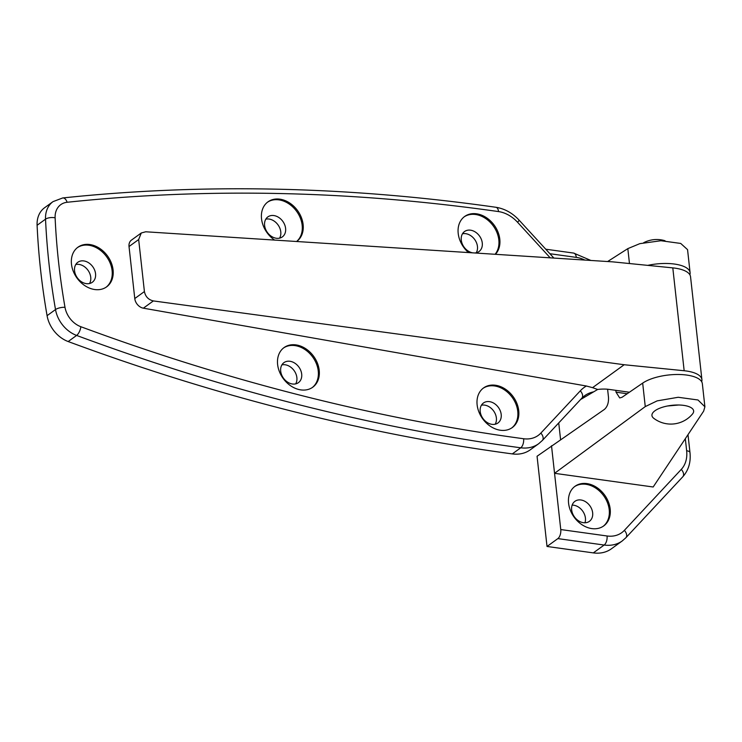 <?xml version="1.0" encoding="UTF-8"?>
<svg xmlns="http://www.w3.org/2000/svg" width="742" height="742" viewBox="0 0 742 742"><rect width="100%" height="100%" fill="white"/><g stroke="black" fill="none" stroke-linecap="round" stroke-linejoin="round"><path stroke-width="1.11" d="M580.903 499.978A12.354 9.507 54.1 0 0 574.902 501.342A12.354 9.507 54.1 0 0 572.574 513.51A12.354 9.507 54.1 0 0 583.407 522.693A12.354 9.507 54.1 0 0 589.398 521.338A12.354 9.507 54.1 0 0 591.736 509.17A12.354 9.507 54.1 0 0 580.903 499.978M584.937 522.785A12.354 9.507 54.1 0 0 573.668 505.219A12.354 9.507 54.1 0 0 572.138 505.126M603.255 526.245A24.467 18.838 54.1 0 0 607.253 502.148A24.467 18.838 54.1 0 0 585.93 484.294A24.467 18.838 54.1 0 0 574.54 486.65M586.894 483.599A24.467 18.838 54.1 0 0 575.022 486.288A24.467 18.838 54.1 0 0 570.403 510.403A24.467 18.838 54.1 0 0 591.866 528.601A24.467 18.838 54.1 0 0 603.738 525.911A24.467 18.838 54.1 0 0 608.357 501.796A24.467 18.838 54.1 0 0 586.894 483.599M607.596 389.235L608.496 397.378C608.746 402.767 607.383 406.783 604.405 409.417L537.06 456.247L547.021 546.464L557.854 538.609A6.993 3.589 -82.1 0 0 560.757 529.556L554.552 473.313L653.173 486.993L703.648 411.151L704.9 406.783L702.349 383.716A32.629 12.382 173.7 0 0 678.457 374.487A32.629 12.382 173.7 0 0 642.674 383.113L622.028 397.295L619.709 397.944L616.046 392.184L615.841 390.348M689.874 274.79A32.629 12.382 173.7 0 0 690.097 272.713A32.629 12.382 173.7 0 0 647.766 265.367M690.097 272.713L687.556 249.646L680.72 243.441L660.927 240.733L639.827 243.654L627.825 248.626L607.624 261.536M551.51 445.766L554.552 473.313L645.262 406.597L657.18 400.865L678.207 397.276L697.999 399.984L704.9 406.783M667.485 405.995L678.652 405.002M593.312 552.892L604.155 545.036A37.285 28.697 -125.9 0 0 622.25 540.937L611.417 548.792A37.285 28.697 -125.9 0 1 593.312 552.892L547.021 546.464M560.572 439.542L558.735 422.931M289.937 361.28A12.354 9.507 54.1 0 0 283.945 362.634A12.354 9.507 54.1 0 0 281.608 374.803A12.354 9.507 54.1 0 0 292.441 383.994A12.354 9.507 54.1 0 0 298.442 382.631A12.354 9.507 54.1 0 0 300.77 370.462A12.354 9.507 54.1 0 0 289.937 361.28M295.668 383.883A12.354 9.507 54.1 0 0 295.121 372.206A12.354 9.507 54.1 0 0 285.123 364.767A12.354 9.507 54.1 0 0 281.895 364.888M312.289 387.547A24.467 18.838 54.1 0 0 316.287 363.441A24.467 18.838 54.1 0 0 294.973 345.596A24.467 18.838 54.1 0 0 283.583 347.942M295.928 344.891A24.467 18.838 54.1 0 0 284.056 347.581A24.467 18.838 54.1 0 0 279.437 371.696A24.467 18.838 54.1 0 0 300.9 389.902A24.467 18.838 54.1 0 0 312.781 387.203A24.467 18.838 54.1 0 0 317.39 363.098A24.467 18.838 54.1 0 0 295.928 344.891M273.844 215.551A12.354 9.507 54.1 0 0 267.853 216.905A12.354 9.507 54.1 0 0 265.525 229.074A12.354 9.507 54.1 0 0 276.358 238.265A12.354 9.507 54.1 0 0 282.35 236.902A12.354 9.507 54.1 0 0 284.678 224.733A12.354 9.507 54.1 0 0 273.844 215.551M279.576 238.154A12.354 9.507 54.1 0 0 279.029 226.477A12.354 9.507 54.1 0 0 269.031 219.038A12.354 9.507 54.1 0 0 265.812 219.159M296.596 241.502A24.467 18.838 54.1 0 0 300.074 217.415A24.467 18.838 54.1 0 0 278.881 199.867A24.467 18.838 54.1 0 0 267.491 202.214M296.661 241.502A24.467 18.838 54.1 0 0 296.689 241.475A24.467 18.838 54.1 0 0 301.308 217.369A24.467 18.838 54.1 0 0 279.845 199.162A24.467 18.838 54.1 0 0 267.964 201.852A24.467 18.838 54.1 0 0 274.614 240.083M474.806 252.976A12.354 9.507 54.1 0 0 479.017 251.538A12.354 9.507 54.1 0 0 481.354 239.369A12.354 9.507 54.1 0 0 470.521 230.178A12.354 9.507 54.1 0 0 464.52 231.541A12.354 9.507 54.1 0 0 462.118 243.515A12.354 9.507 54.1 0 0 472.673 252.846M476.243 252.781A12.354 9.507 54.1 0 0 475.705 241.104A12.354 9.507 54.1 0 0 465.698 233.674A12.354 9.507 54.1 0 0 462.479 233.786M495.081 254.283A24.467 18.838 54.1 0 0 496.055 230.549A24.467 18.838 54.1 0 0 475.548 214.494A24.467 18.838 54.1 0 0 464.167 216.85M495.415 254.311A24.467 18.838 54.1 0 0 497.288 230.4A24.467 18.838 54.1 0 0 476.512 213.798A24.467 18.838 54.1 0 0 464.64 216.488A24.467 18.838 54.1 0 0 468.508 252.577M489.442 401.626A12.354 9.507 54.1 0 0 483.45 402.989A12.354 9.507 54.1 0 0 481.122 415.158A12.354 9.507 54.1 0 0 491.955 424.341A12.354 9.507 54.1 0 0 497.947 422.986A12.354 9.507 54.1 0 0 500.275 410.818A12.354 9.507 54.1 0 0 489.442 401.626M495.174 424.229A12.354 9.507 54.1 0 0 494.626 412.552A12.354 9.507 54.1 0 0 484.628 405.123A12.354 9.507 54.1 0 0 481.41 405.234M511.794 427.902A24.467 18.838 54.1 0 0 515.801 403.796A24.467 18.838 54.1 0 0 494.478 385.942A24.467 18.838 54.1 0 0 483.088 388.298M495.443 385.246A24.467 18.838 54.1 0 0 483.561 387.936A24.467 18.838 54.1 0 0 478.952 412.051A24.467 18.838 54.1 0 0 500.414 430.249A24.467 18.838 54.1 0 0 512.286 427.559A24.467 18.838 54.1 0 0 516.905 403.444A24.467 18.838 54.1 0 0 495.443 385.246M83.8 260.924A12.354 9.507 54.1 0 0 77.808 262.278A12.354 9.507 54.1 0 0 75.48 274.447A12.354 9.507 54.1 0 0 86.313 283.639A12.354 9.507 54.1 0 0 92.305 282.275A12.354 9.507 54.1 0 0 94.633 270.107A12.354 9.507 54.1 0 0 83.8 260.924M89.532 283.518A12.354 9.507 54.1 0 0 88.984 271.85A12.354 9.507 54.1 0 0 78.986 264.412A12.354 9.507 54.1 0 0 75.758 264.523M106.152 287.191A24.467 18.838 54.1 0 0 110.15 263.085A24.467 18.838 54.1 0 0 88.836 245.24A24.467 18.838 54.1 0 0 77.446 247.587M89.801 244.535A24.467 18.838 54.1 0 0 77.919 247.225A24.467 18.838 54.1 0 0 73.3 271.34A24.467 18.838 54.1 0 0 94.763 289.538A24.467 18.838 54.1 0 0 106.644 286.848A24.467 18.838 54.1 0 0 111.263 262.742A24.467 18.838 54.1 0 0 89.801 244.535M624.18 364.739L684.161 370.74A32.629 12.382 -6.3 0 1 701.904 379.644L690.552 276.785A32.629 12.382 -6.3 0 0 672.799 267.881L612.818 261.87L145.729 231.782L141.268 232.988L138.661 239.545L144.412 291.56C145.451 296.642 148.437 299.768 153.362 300.927L624.18 364.739L592.561 387.658L597.672 389.467L581.478 399.02A37.285 28.697 54.1 0 0 580.819 399.27M512.305 453.909A37.285 28.697 54.1 0 0 530.298 449.791L538.729 443.679A37.285 28.697 -125.9 0 1 520.736 447.797L512.305 453.909A2330.381 1793.766 54.1 0 1 68.181 341.543A27.964 21.527 54.1 0 1 47.08 315.675A699.112 538.126 54.1 0 1 37.1 225.28A27.964 21.527 54.1 0 1 44.594 207.732L53.034 201.62A27.964 21.527 -125.9 0 0 45.531 219.168L37.1 225.28M629.402 392.23L609.034 389.402A18.643 7.077 -6.3 0 0 597.672 389.467M701.904 379.644A32.629 12.382 -6.3 0 1 701.682 381.731M138.661 239.545L129.025 246.53L134.775 298.544L144.412 291.56M153.362 300.927L143.364 308.18L586.365 386.007L592.561 387.658M143.364 308.18A9.321 7.179 -125.9 0 1 134.775 298.544M129.025 246.53A9.321 7.179 -125.9 0 1 131.482 240.083L141.268 232.988M683.632 405.373A20.971 7.958 173.7 0 0 658.989 408.536A20.971 7.958 173.7 0 0 653.748 418.303A28.252 28.252 0 0 0 692.481 414.027A20.971 7.958 173.7 0 0 683.632 405.373M584.863 260.071A30.292 23.317 54.1 0 0 576.302 257.391L549.887 253.718M560.757 529.556L607.058 535.984A30.292 23.317 54.1 0 0 624.365 530.354L681.277 469.398A30.292 23.317 54.1 0 0 686.647 450.746L685.32 438.698M627.825 248.626L629.466 263.54M645.262 406.597L642.674 383.113M607.058 535.984A6.993 3.589 97.9 0 1 604.155 545.036L557.854 538.609M616.046 392.184L627.213 393.733M624.365 530.354A6.993 4.415 43 0 1 625.868 537.746L682.779 476.791C688.567 470.243 690.969 462.183 689.986 452.601L688.001 434.664M681.277 469.398A6.993 4.415 43 0 1 682.779 476.791M686.647 450.746A6.993 2.653 -6.3 0 1 689.986 452.601M576.302 257.391A6.993 3.589 -82.1 0 0 573.649 253.078L545.75 249.21M550.193 257.836L517.564 222.257A30.292 23.317 54.1 0 0 498.541 211.581A2323.387 1788.387 54.1 0 0 491.918 210.654A2323.387 1788.387 54.1 0 0 67.095 202.278A20.971 16.148 54.1 0 0 55.121 217.823A692.119 532.747 54.1 0 0 64.999 307.318A20.971 16.148 54.1 0 0 80.832 326.712A2323.387 1788.387 54.1 0 0 523.62 438.745A30.292 23.317 54.1 0 0 540.835 433.105L580.309 390.83A44.279 34.086 -125.9 0 1 586.365 386.007M498.541 211.581A6.993 3.58 98.1 0 0 495.906 207.278L489.266 206.341C343.49 186.168 201.314 183.367 62.745 197.947A6.993 4.081 84 0 1 67.095 202.278M672.799 267.881L684.161 370.74M523.62 438.745A6.993 3.599 -82.3 0 1 520.736 447.797A2330.381 1793.766 -125.9 0 1 76.611 335.43A27.964 21.527 -125.9 0 1 55.511 309.562L47.08 315.675M64.999 307.318A6.993 2.393 -9.9 0 0 55.511 309.562A699.112 538.126 -125.9 0 1 45.531 219.168A6.993 2.903 -2.6 0 1 55.121 217.823M80.832 326.712A6.993 2.922 -69.7 0 1 76.611 335.43L68.181 341.543M593.229 391.934A37.285 28.697 54.1 0 0 584.603 395.746L581.802 398.222A6.993 4.415 -137 0 0 580.309 390.83M581.802 398.222L542.337 440.488A6.993 4.415 -137 0 0 540.835 433.105M495.906 207.278C504.699 208.688 512.425 212.982 519.103 220.151A6.993 0.659 137.5 0 1 517.564 222.257M622.25 540.937L625.868 537.746M590.892 260.461L573.649 253.078M542.337 440.488L538.729 443.679M62.745 197.947L53.034 201.62M553.884 258.077L519.103 220.151M665.045 240.76A28.252 28.252 0 0 0 643.685 242.708"/></g></svg>
